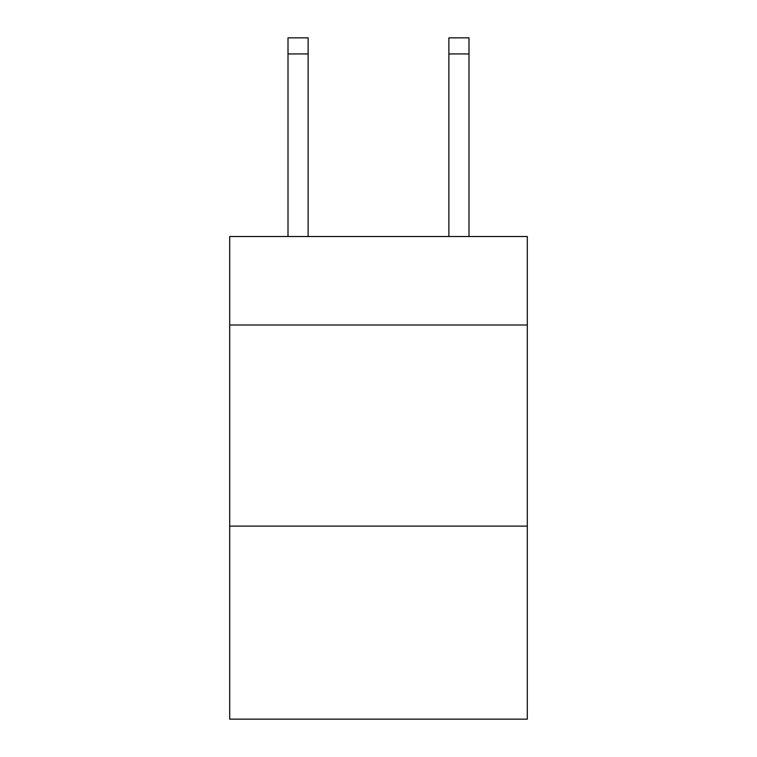 <?xml version="1.0" encoding="UTF-8"?>
<svg xmlns="http://www.w3.org/2000/svg" width="757" height="757" viewBox="0 0 757 757"><rect width="100%" height="100%" fill="white"/><g stroke="black" fill="none" stroke-linecap="round" stroke-linejoin="round"><path stroke-width="1.14" d="M527.307 325.008L527.307 236.525L229.693 236.525L229.693 325.008L527.307 325.008L527.307 719.15L229.693 719.15L229.693 325.008M527.307 526.106L229.693 526.106M308.118 236.525L308.118 37.85L288.01 37.85L308.118 37.85L288.01 37.85L308.118 37.85L288.01 37.85L308.118 37.85L288.01 37.85L308.118 37.85L288.01 37.85L288.01 236.525M308.118 37.85L288.01 37.85L308.118 37.85M468.99 236.525L468.99 37.85L448.882 37.85L448.882 236.525M308.118 53.936L288.01 53.936M448.882 53.936L468.99 53.936"/></g></svg>
